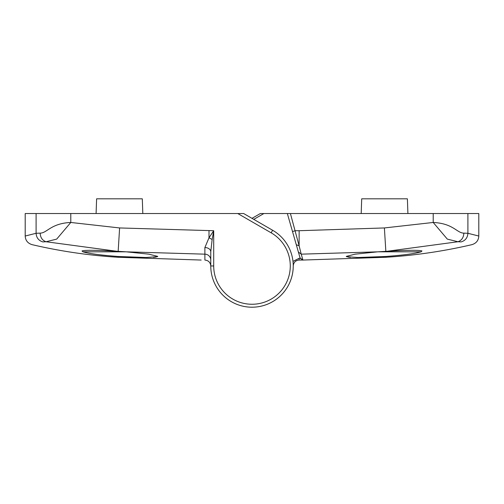 <?xml version="1.0" encoding="UTF-8"?>
<svg xmlns="http://www.w3.org/2000/svg" width="504" height="504" viewBox="0 0 504 504"><rect width="100%" height="100%" fill="white"/><g stroke="black" fill="none" stroke-linecap="round" stroke-linejoin="round"><path stroke-width="0.76" d="M88.263 253.065L91.772 253.682M91.974 253.714L96.447 254.369M101.077 254.955L106.716 255.559M157.538 256.662L146.084 257.5L118.157 256.473L145.984 257.5M153.462 257.311L156.127 257.04M201.165 260.058L118.157 257.273L118.157 256.473C100.819 255.194 89.088 253.651 82.965 251.83L82.02 250.973C84.647 249.99 96.296 250.091 116.972 251.282L46.04 241.744L42.853 241.914C28.407 245.561 28.407 245.561 42.853 241.914C38.651 240.635 36.395 237.756 36.099 233.283L40.15 233.132C47.061 233.144 50.841 223.335 70.793 222.466L119.612 227.947L213.709 230.725L212.14 239.576L210.767 251.754L210.767 265.967L213.709 265.967A38.291 38.291 0 0 0 252 304.258A38.291 38.291 0 0 0 271.146 232.81L237.775 213.538L25.2 213.538L25.2 236.036L36.099 233.283L36.099 213.538M237.775 213.538L243.665 213.538L272.62 230.259A41.233 41.233 0 0 1 252 307.207A41.233 41.233 0 0 1 210.767 265.967C210.414 262.389 208.461 260.423 204.889 260.07L204.889 254.167L126.233 251.83L82.965 251.83M126.233 251.83L116.972 251.282M70.793 213.538L70.793 222.466L56.681 239.117L46.04 241.744C42.361 240.446 40.396 237.579 40.15 233.132M126.391 251.843L148.882 254.167L157.746 256.404M210.767 260.026A5.89 5.865 180 0 0 204.889 254.167L204.882 247.546L208.996 237.806L213.709 230.725L213.709 265.967M204.882 247.546A5.89 4.208 180 0 1 210.767 251.754M142.815 213.538L142.298 198.815L96.611 198.815L96.094 213.538M252 218.352L260.335 213.538L290.411 213.538L299.118 245.801L299.13 230.719L384.388 227.947L433.207 222.466C453.367 223.429 456.807 233.069 463.85 233.132L467.901 233.283C467.605 237.756 465.349 240.635 461.147 241.914C475.593 245.561 475.593 245.561 461.147 241.914L457.96 241.744L387.028 251.282C407.723 250.091 419.372 249.99 421.98 250.973L421.035 251.83L377.767 251.83L301.228 254.161L302.917 260.058L299.111 260.07C295.539 260.423 293.586 262.389 293.233 265.961L293.233 265.961A41.233 41.233 0 0 1 252 307.207A41.233 41.233 0 0 1 210.767 265.967C210.407 262.382 208.448 260.423 204.889 260.07M421.035 251.83C414.968 253.638 403.238 255.188 385.844 256.473L357.922 257.5L346.475 256.668M415.888 253.039L420.582 251.969M387.028 251.282L377.767 251.83M467.901 213.538L467.901 233.283L478.8 236.036L478.8 213.538L290.411 213.538M298.374 252.013L301.228 254.161L299.118 245.801L296.289 244.73L300.075 257.922L287.343 213.538M347.943 257.053L350.456 257.305M358.678 257.5L360.36 257.487M365.746 257.393L369.69 257.273M371.517 257.204L379.594 256.838M382.813 256.656L385.844 256.473L385.844 257.273C414.905 255.471 443.614 251.263 471.977 244.642C476.28 243.274 478.554 240.408 478.8 236.036M346.254 256.404L355.112 254.167L377.609 251.843M463.85 233.132C463.604 237.579 461.639 240.446 457.96 241.744L447.319 239.117L433.207 222.466L433.207 213.538M292.981 261.393L299.105 258.306L300.208 258.3A2.948 2.948 0 0 1 300.075 257.922L302.917 260.058L385.844 257.273M299.13 230.719L295.338 230.719L292.503 231.531M300.208 258.3L302.917 260.058L299.111 260.07C295.552 260.423 293.593 262.382 293.233 265.961L293.233 265.961M407.906 213.538L407.389 198.815L361.702 198.815L361.185 213.538M272.62 230.259L271.146 232.81M119.612 227.947L118.157 251.345M208.996 230.725L208.996 237.806A5.89 1.6 -153.4 0 1 212.14 239.576M385.844 251.345L384.388 227.947M263.869 213.538L253.77 219.372M299.105 258.306L299.111 260.07M118.157 257.273C89.095 255.471 60.385 251.263 32.023 244.642C27.72 243.274 25.446 240.408 25.2 236.036"/></g></svg>
